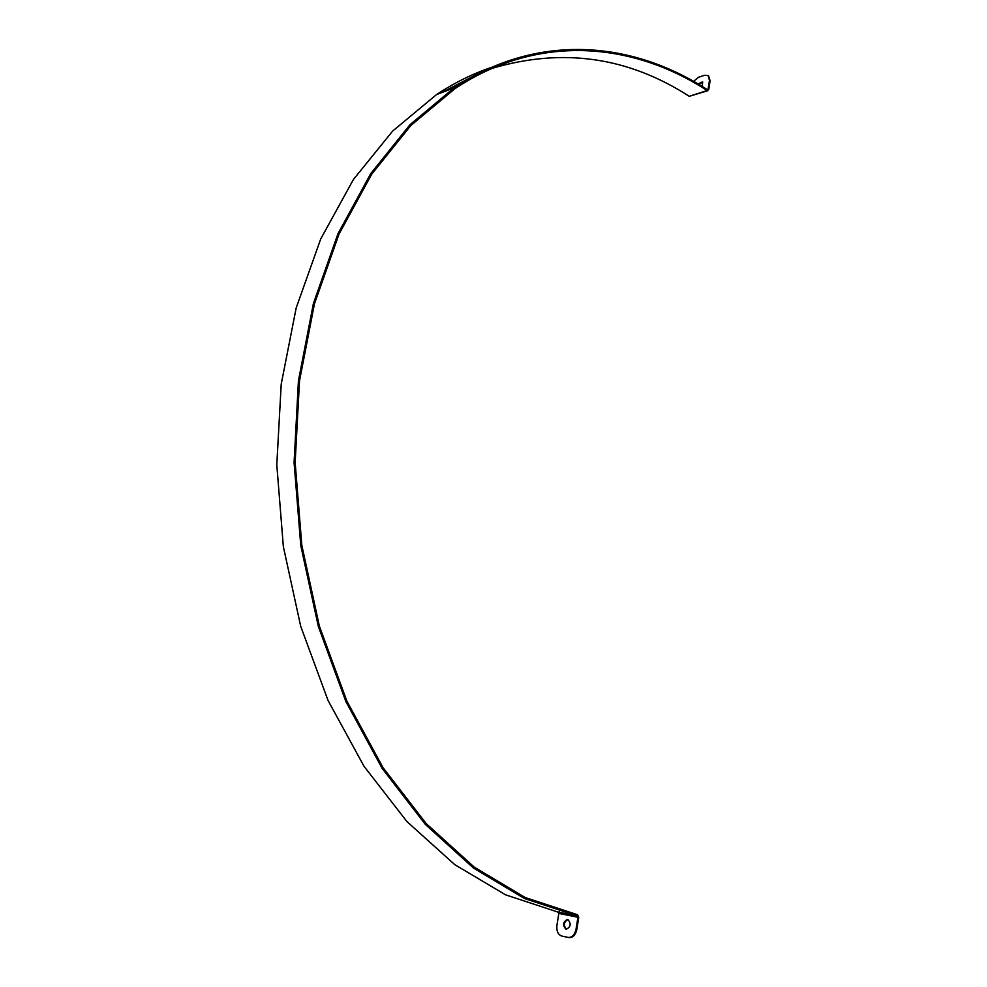 <?xml version="1.0" encoding="UTF-8"?>
<svg xmlns="http://www.w3.org/2000/svg" width="987" height="987" viewBox="0 0 987 987"><rect width="100%" height="100%" fill="white"/><g stroke="black" fill="none" stroke-linecap="round" stroke-linejoin="round"><path stroke-width="1.48" d="M568.006 919.465C563.7 922.105 563.232 925.411 566.575 929.396M566.082 929.347C562.331 925.189 562.837 921.858 567.611 919.353C571.436 923.437 570.955 926.768 566.168 929.359L566.082 929.347M702.793 82.081L698.685 84.327M698.019 83.92L702.51 81.835L702.411 86.572M693.577 81.353L698.599 77.245L704.558 75.271L708.037 75.543L709.468 80.329L708.074 89.188L707.297 89.644C631.964 40.751 537.459 32.3 454.057 87.88L410.037 124.67L370.754 173.576L337.973 233.722L313.397 303.552L298.432 380.785L294.077 462.558L300.776 545.577L318.32 626.375L345.906 701.634L382.179 768.429L425.372 824.429L473.501 868.079L524.541 898.552L577.309 915.911L577.926 917.256L576.038 929.223C574.779 934.812 572.201 937.551 568.315 937.453L561.726 936.034C557.988 934.627 556.384 931.012 556.927 925.214L558.827 913.407L557.458 911.926L576.556 915.763M568.512 937.477L569.117 937.588C573.015 937.687 575.594 934.948 576.852 929.359L578.727 917.392L577.518 914.727L525.232 897.541L474.278 867.154L426.224 823.627L383.104 767.75L346.881 701.115L319.344 626.005L301.825 545.355L295.15 462.508L299.505 380.896L314.458 303.811L339.01 234.141L371.741 174.131L410.974 125.361L454.933 88.694C538.001 33.447 632.112 41.861 707.161 90.533L708.715 89.62L710.109 80.761L708.629 75.95M707.852 90.718L689.247 96.307C627.991 56.802 562.245 47.499 491.97 68.399M479.003 73.248L441.645 92.642M491.292 67.449C472.588 73.778 454.328 82.822 436.525 94.592L392.616 131.086L353.432 179.486L320.726 238.94L296.199 307.882L281.221 384.091L276.792 464.729L283.343 546.564L300.677 626.214L328.017 700.412L364.018 766.294L406.928 821.566L454.81 864.686L505.628 894.851L557.458 911.926M559.247 911.494L559.604 912.37M709.468 80.329L710.109 80.761M576.852 929.359L576.038 929.223M577.309 915.911L558.223 912.087L577.309 915.911M577.926 917.256L558.827 913.407M689.247 96.307L707.161 90.533M708.074 89.188L707.074 89.509M708.037 75.543L708.678 75.974M568.315 937.453L569.117 937.588M436.525 94.592L454.057 87.88"/></g></svg>
